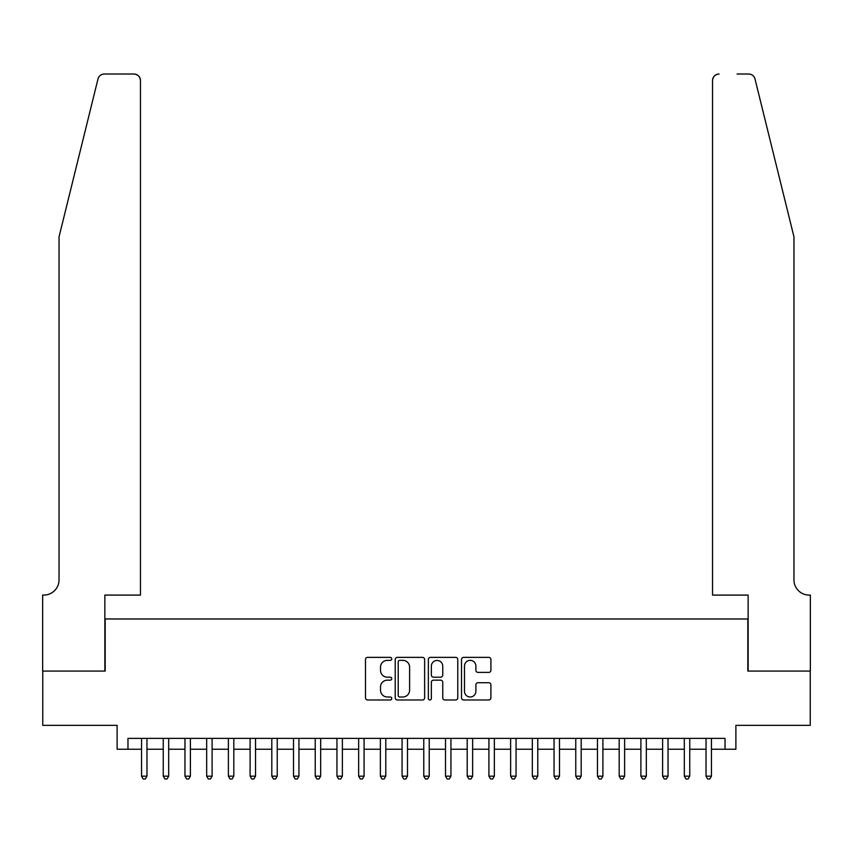 <?xml version="1.0" encoding="UTF-8"?>
<svg xmlns="http://www.w3.org/2000/svg" width="853" height="853" viewBox="0 0 853 853"><rect width="100%" height="100%" fill="white"/><g stroke="black" fill="none" stroke-linecap="round" stroke-linejoin="round"><path stroke-width="1.28" d="M391.762 658.857A1.493 1.493 0 0 0 390.269 657.364L367.632 657.364A2.132 2.132 0 0 0 365.5 659.497L365.5 697.85A2.132 2.132 0 0 0 367.632 699.982L390.269 699.982A1.493 1.493 0 0 0 391.762 698.49A1.493 1.493 0 0 0 390.269 696.997L387.337 696.997A6.824 6.824 0 0 1 380.523 690.184L380.523 686.985A6.824 6.824 0 0 1 387.337 680.161L390.269 680.161A1.493 1.493 0 0 0 391.762 678.668A1.493 1.493 0 0 0 390.269 677.186L387.337 677.186A6.824 6.824 0 0 1 380.523 670.362L380.523 667.163A6.824 6.824 0 0 1 387.337 660.35L390.269 660.35A1.493 1.493 0 0 0 391.762 658.857M488.78 672.388A2.132 2.132 0 0 0 490.912 670.255L490.912 659.497A2.132 2.132 0 0 0 488.78 657.364L463.637 657.364A2.132 2.132 0 0 0 461.505 659.497L461.505 697.85A2.132 2.132 0 0 0 463.637 699.982L488.78 699.982A2.132 2.132 0 0 0 490.912 697.85L490.912 684.852A2.132 2.132 0 0 0 488.78 682.72L478.021 682.72A2.132 2.132 0 0 0 475.889 684.852L475.889 691.303A5.704 5.704 0 0 1 470.184 696.997A5.704 5.704 0 0 1 464.49 691.303L464.49 666.044A5.704 5.704 0 0 1 470.184 660.35A5.704 5.704 0 0 1 475.889 666.044L475.889 670.255A2.132 2.132 0 0 0 478.021 672.388L488.78 672.388M127.971 749.233L127.971 738.378L725.029 738.378L725.029 749.233L735.883 749.233L735.883 725.349L810.243 725.349L810.243 671.076L747.825 671.076L747.825 618.969L105.175 618.969L105.175 671.076L42.757 671.076L42.757 725.349L117.117 725.349L117.117 749.233L141.545 749.233M424.634 659.497A2.132 2.132 0 0 0 422.502 657.364L397.359 657.364A2.132 2.132 0 0 0 395.227 659.497L395.227 697.85A2.132 2.132 0 0 0 397.359 699.982L422.502 699.982A2.132 2.132 0 0 0 424.634 697.85L424.634 659.497M430.498 657.364L455.641 657.364A2.132 2.132 0 0 1 457.773 659.497L457.773 697.85A2.132 2.132 0 0 1 455.641 699.982L444.882 699.982A2.132 2.132 0 0 1 442.75 697.85L442.75 682.293A2.132 2.132 0 0 0 440.617 680.161L433.484 680.161A2.132 2.132 0 0 0 431.351 682.293L431.351 698.49A1.493 1.493 0 0 1 429.859 699.982A1.493 1.493 0 0 1 428.366 698.49L428.366 659.497A2.132 2.132 0 0 1 430.498 657.364M146.972 749.233L163.254 749.233M168.681 749.233L184.962 749.233M190.39 749.233L206.671 749.233M212.109 749.233L228.391 749.233M233.818 749.233L250.1 749.233M255.527 749.233L271.808 749.233M277.236 749.233L293.517 749.233M298.945 749.233L315.226 749.233M320.664 749.233L336.946 749.233M342.373 749.233L358.655 749.233M364.082 749.233L380.363 749.233M385.791 749.233L402.072 749.233M407.499 749.233L423.781 749.233M429.219 749.233L445.501 749.233M450.928 749.233L467.209 749.233M472.637 749.233L488.918 749.233M494.345 749.233L510.627 749.233M516.054 749.233L532.336 749.233M537.774 749.233L554.055 749.233M559.483 749.233L575.764 749.233M581.192 749.233L597.473 749.233M602.9 749.233L619.182 749.233M624.609 749.233L640.891 749.233M646.329 749.233L662.61 749.233M668.038 749.233L684.319 749.233M689.746 749.233L706.028 749.233M711.455 749.233L725.029 749.233M399.705 660.35A1.493 1.493 0 0 0 398.212 661.843L398.212 695.504A1.493 1.493 0 0 0 399.705 696.997L402.787 696.997A6.824 6.824 0 0 0 409.611 690.184L409.611 667.163A6.824 6.824 0 0 0 402.787 660.35L399.705 660.35M442.75 666.15A5.704 5.704 0 0 0 437.045 660.457A5.704 5.704 0 0 0 431.351 666.15L431.351 675.054A2.132 2.132 0 0 0 433.484 677.186L440.617 677.186A2.132 2.132 0 0 0 442.75 675.054L442.75 666.15M146.972 738.378L146.972 776.155L141.545 776.155L141.545 738.378M146.972 776.155L145.341 778.981L143.176 778.981L141.545 776.155M97.988 78.977C99.641 75.405 99.641 75.405 97.988 78.977L59.038 236.857L59.038 579.891A15.194 15.194 0 0 1 43.844 595.085L42.65 595.085L42.65 671.076L104.855 671.076L104.855 595.085L140.457 595.085L140.457 80.534A6.515 6.515 0 0 0 133.942 74.019L104.311 74.019A6.515 6.515 0 0 0 97.988 78.977M115.923 74.019L133.942 74.019C137.877 74.435 140.041 76.61 140.457 80.534L140.457 595.085M59.038 579.891A15.194 15.194 0 0 1 43.844 595.085M782.02 188.449L755.012 78.977C753.359 75.405 753.359 75.405 755.012 78.977L793.962 236.857L793.962 579.891A15.194 15.194 0 0 0 809.156 595.085L810.35 595.085L810.35 671.076L748.145 671.076L748.145 595.085L712.543 595.085L712.543 80.534L712.543 595.085M737.077 74.019L748.689 74.019A6.515 6.515 0 0 1 755.012 78.977M719.058 74.019A6.515 6.515 0 0 0 712.543 80.534C712.959 76.61 715.123 74.435 719.058 74.019M793.962 579.891A15.194 15.194 0 0 0 809.156 595.085M168.681 738.378L168.681 776.155L163.254 776.155L163.254 738.378M168.681 776.155L167.049 778.981L164.885 778.981L163.254 776.155M190.39 738.378L190.39 776.155L184.962 776.155L184.962 738.378M190.39 776.155L188.769 778.981L186.594 778.981L184.962 776.155M212.109 738.378L212.109 776.155L206.671 776.155L206.671 738.378M212.109 776.155L210.478 778.981L208.303 778.981L206.671 776.155M233.818 738.378L233.818 776.155L228.391 776.155L228.391 738.378M233.818 776.155L232.187 778.981L230.011 778.981L228.391 776.155M255.527 738.378L255.527 776.155L250.1 776.155L250.1 738.378M255.527 776.155L253.895 778.981L251.731 778.981L250.1 776.155M277.236 738.378L277.236 776.155L271.808 776.155L271.808 738.378M277.236 776.155L275.604 778.981L273.44 778.981L271.808 776.155M298.945 738.378L298.945 776.155L293.517 776.155L293.517 738.378M298.945 776.155L297.324 778.981L295.149 778.981L293.517 776.155M320.664 738.378L320.664 776.155L315.226 776.155L315.226 738.378M320.664 776.155L319.033 778.981L316.858 778.981L315.226 776.155M342.373 738.378L342.373 776.155L336.946 776.155L336.946 738.378M342.373 776.155L340.742 778.981L338.566 778.981L336.946 776.155M364.082 738.378L364.082 776.155L358.655 776.155L358.655 738.378M364.082 776.155L362.45 778.981L360.286 778.981L358.655 776.155M385.791 738.378L385.791 776.155L380.363 776.155L380.363 738.378M385.791 776.155L384.159 778.981L381.995 778.981L380.363 776.155M407.499 738.378L407.499 776.155L402.072 776.155L402.072 738.378M407.499 776.155L405.879 778.981L403.704 778.981L402.072 776.155M429.219 738.378L429.219 776.155L423.781 776.155L423.781 738.378M429.219 776.155L427.588 778.981L425.412 778.981L423.781 776.155M450.928 738.378L450.928 776.155L445.501 776.155L445.501 738.378M450.928 776.155L449.296 778.981L447.121 778.981L445.501 776.155M472.637 738.378L472.637 776.155L467.209 776.155L467.209 738.378M472.637 776.155L471.005 778.981L468.841 778.981L467.209 776.155M494.345 738.378L494.345 776.155L488.918 776.155L488.918 738.378M494.345 776.155L492.714 778.981L490.55 778.981L488.918 776.155M516.054 738.378L516.054 776.155L510.627 776.155L510.627 738.378M516.054 776.155L514.434 778.981L512.258 778.981L510.627 776.155M537.774 738.378L537.774 776.155L532.336 776.155L532.336 738.378M537.774 776.155L536.142 778.981L533.967 778.981L532.336 776.155M559.483 738.378L559.483 776.155L554.055 776.155L554.055 738.378M559.483 776.155L557.851 778.981L555.676 778.981L554.055 776.155M581.192 738.378L581.192 776.155L575.764 776.155L575.764 738.378M581.192 776.155L579.56 778.981L577.396 778.981L575.764 776.155M602.9 738.378L602.9 776.155L597.473 776.155L597.473 738.378M602.9 776.155L601.269 778.981L599.105 778.981L597.473 776.155M624.609 738.378L624.609 776.155L619.182 776.155L619.182 738.378M624.609 776.155L622.989 778.981L620.813 778.981L619.182 776.155M646.329 738.378L646.329 776.155L640.891 776.155L640.891 738.378M646.329 776.155L644.697 778.981L642.522 778.981L640.891 776.155M668.038 738.378L668.038 776.155L662.61 776.155L662.61 738.378M668.038 776.155L666.406 778.981L664.231 778.981L662.61 776.155M689.746 738.378L689.746 776.155L684.319 776.155L684.319 738.378M689.746 776.155L688.115 778.981L685.951 778.981L684.319 776.155M711.455 738.378L711.455 776.155L706.028 776.155L706.028 738.378M711.455 776.155L709.824 778.981L707.659 778.981L706.028 776.155"/></g></svg>
